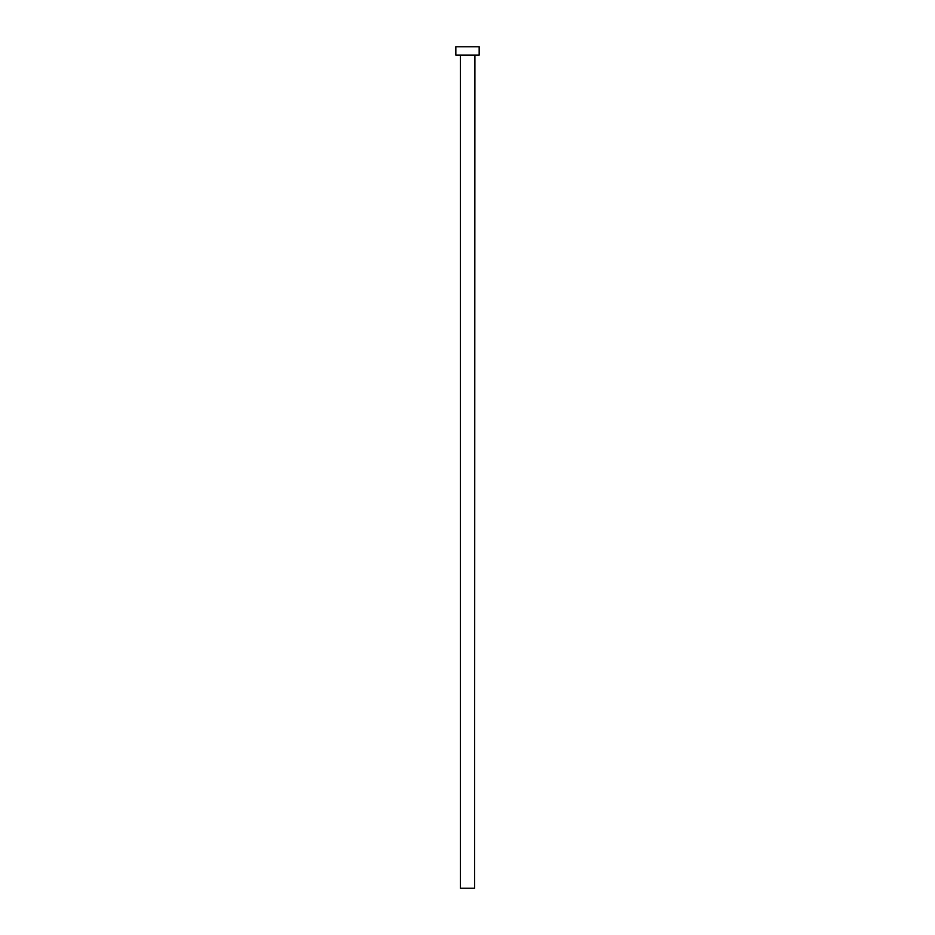 <?xml version="1.0" encoding="UTF-8"?>
<svg xmlns="http://www.w3.org/2000/svg" width="935" height="935" viewBox="0 0 935 935"><rect width="100%" height="100%" fill="white"/><g stroke="black" fill="none" stroke-linecap="round" stroke-linejoin="round"><path stroke-width="1.4" d="M474.583 55.41L460.417 55.41L460.417 888.25L474.583 888.25L474.91 55.083M479.164 55.083L455.836 55.083L455.836 46.75L479.164 46.75L479.164 55.083"/></g></svg>
